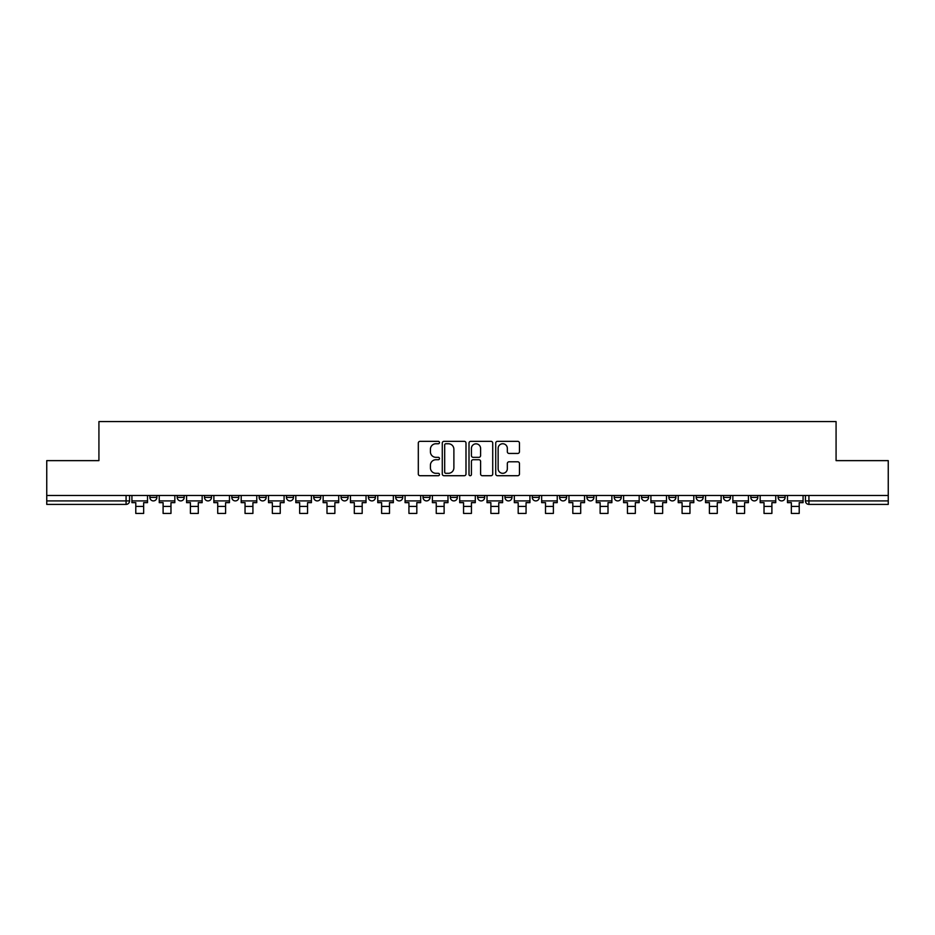 <?xml version="1.0" encoding="UTF-8"?>
<svg xmlns="http://www.w3.org/2000/svg" width="935" height="935" viewBox="0 0 935 935"><rect width="100%" height="100%" fill="white"/><g stroke="black" fill="none" stroke-linecap="round" stroke-linejoin="round"><path stroke-width="1.4" d="M439.485 442.547A1.204 1.204 0 0 0 438.281 441.343L420.025 441.343A1.718 1.718 0 0 0 418.307 443.061L418.307 473.998A1.718 1.718 0 0 0 420.025 475.716L438.281 475.716A1.204 1.204 0 0 0 439.485 474.512A1.204 1.204 0 0 0 438.281 473.309L435.92 473.309A5.505 5.505 0 0 1 430.416 467.804L430.416 465.233A5.505 5.505 0 0 1 435.92 459.728L438.281 459.728A1.204 1.204 0 0 0 439.485 458.524A1.204 1.204 0 0 0 438.281 457.32L435.92 457.32A5.505 5.505 0 0 1 430.416 451.827L430.416 449.244A5.505 5.505 0 0 1 435.92 443.751L438.281 443.751A1.204 1.204 0 0 0 439.485 442.547M696.178 497.397L696.178 495.468L696.178 497.397A3.506 3.506 0 0 0 699.672 500.903A3.506 3.506 0 0 1 696.178 497.397L703.178 497.397A3.506 3.506 0 0 1 699.672 500.903A3.506 3.506 0 0 0 703.178 497.397L703.178 495.468L703.178 497.397M450.343 495.468L450.343 497.397L457.344 497.397A3.506 3.506 0 0 1 453.837 500.903A3.506 3.506 0 0 1 450.343 497.397L450.343 495.468M368.402 495.468L368.402 497.397L375.402 497.397A3.506 3.506 0 0 1 371.896 500.903A3.506 3.506 0 0 1 368.402 497.397L368.402 495.468M313.763 495.468L313.763 497.397L320.775 497.397A3.506 3.506 0 0 1 317.269 500.903A3.506 3.506 0 0 1 313.763 497.397L313.763 495.468M286.449 495.468L286.449 497.397L293.461 497.397A3.506 3.506 0 0 1 289.955 500.903A3.506 3.506 0 0 1 286.449 497.397L286.449 495.468M231.822 495.468L231.822 497.397L238.822 497.397A3.506 3.506 0 0 1 235.328 500.903A3.506 3.506 0 0 1 231.822 497.397L231.822 495.468M517.733 453.452A1.718 1.718 0 0 0 519.451 451.734L519.451 443.061A1.718 1.718 0 0 0 517.733 441.343L497.443 441.343A1.718 1.718 0 0 0 495.725 443.061L495.725 473.998A1.718 1.718 0 0 0 497.443 475.716L517.733 475.716A1.718 1.718 0 0 0 519.451 473.998L519.451 463.515A1.718 1.718 0 0 0 517.733 461.796L509.049 461.796A1.718 1.718 0 0 0 507.331 463.515L507.331 468.704A4.593 4.593 0 0 1 502.738 473.309A4.593 4.593 0 0 1 498.133 468.704L498.133 448.344A4.593 4.593 0 0 1 502.738 443.751A4.593 4.593 0 0 1 507.331 448.344L507.331 451.734A1.718 1.718 0 0 0 509.049 453.452L517.733 453.452M46.75 495.468L46.75 460.628L98.923 460.628L98.923 421.58L836.077 421.58L836.077 460.628L888.25 460.628L888.25 495.468L46.75 495.468L46.75 500.903L129.568 500.903L129.568 495.468L129.568 500.903A3.506 3.506 0 0 1 126.073 504.397L46.75 504.397L46.75 500.903M465.992 443.061A1.718 1.718 0 0 0 464.274 441.343L443.996 441.343A1.718 1.718 0 0 0 442.278 443.061L442.278 473.998A1.718 1.718 0 0 0 443.996 475.716L464.274 475.716A1.718 1.718 0 0 0 465.992 473.998L465.992 443.061M470.726 441.343L491.004 441.343A1.718 1.718 0 0 1 492.722 443.061L492.722 473.998A1.718 1.718 0 0 1 491.004 475.716L482.32 475.716A1.718 1.718 0 0 1 480.602 473.998L480.602 461.446A1.718 1.718 0 0 0 478.884 459.728L473.133 459.728A1.718 1.718 0 0 0 471.415 461.446L471.415 474.512A1.204 1.204 0 0 1 470.212 475.716A1.204 1.204 0 0 1 469.008 474.512L469.008 443.061A1.718 1.718 0 0 1 470.726 441.343M805.432 495.468L805.432 500.903L888.25 500.903L888.25 504.397L808.927 504.397A3.506 3.506 0 0 1 805.432 500.903M888.25 495.468L888.25 500.903M778.119 495.468L778.119 497.397L785.12 497.397L785.12 495.468L785.12 497.397A3.506 3.506 0 0 1 781.613 500.903A3.506 3.506 0 0 1 778.119 497.397A3.506 3.506 0 0 0 781.613 500.903M757.806 495.468L757.806 497.397A3.506 3.506 0 0 1 754.3 500.903A3.506 3.506 0 0 1 750.805 497.397L757.806 497.397M750.805 495.468L750.805 497.397M723.491 495.468L723.491 497.397L730.492 497.397L730.492 495.468L730.492 497.397A3.506 3.506 0 0 1 726.986 500.903A3.506 3.506 0 0 1 723.491 497.397A3.506 3.506 0 0 0 726.986 500.903M668.852 495.468L668.852 497.397L675.865 497.397L675.865 495.468L675.865 497.397A3.506 3.506 0 0 1 672.358 500.903A3.506 3.506 0 0 1 668.852 497.397A3.506 3.506 0 0 0 672.358 500.903M648.551 497.397L648.551 495.468L648.551 497.397A3.506 3.506 0 0 1 645.045 500.903A3.506 3.506 0 0 1 641.539 497.397L648.551 497.397A3.506 3.506 0 0 1 645.045 500.903M641.539 495.468L641.539 497.397M621.237 495.468L621.237 497.397A3.506 3.506 0 0 1 617.731 500.903A3.506 3.506 0 0 1 614.225 497.397L621.237 497.397A3.506 3.506 0 0 1 617.731 500.903M614.225 495.468L614.225 497.397M593.912 495.468L593.912 497.397A3.506 3.506 0 0 1 590.417 500.903A3.506 3.506 0 0 1 586.911 497.397L593.912 497.397M586.911 495.468L586.911 497.397M566.598 495.468L566.598 497.397A3.506 3.506 0 0 1 563.104 500.903A3.506 3.506 0 0 1 559.597 497.397L566.598 497.397M559.597 495.468L559.597 497.397M539.285 495.468L539.285 497.397A3.506 3.506 0 0 1 535.79 500.903A3.506 3.506 0 0 1 532.284 497.397L539.285 497.397M532.284 495.468L532.284 497.397M511.971 495.468L511.971 497.397A3.506 3.506 0 0 1 508.476 500.903A3.506 3.506 0 0 1 504.97 497.397A3.506 3.506 0 0 0 508.476 500.903M504.97 495.468L504.97 497.397L511.971 497.397M484.657 495.468L484.657 497.397A3.506 3.506 0 0 1 481.163 500.903A3.506 3.506 0 0 1 477.656 497.397A3.506 3.506 0 0 0 481.163 500.903M477.656 495.468L477.656 497.397L484.657 497.397M457.344 495.468L457.344 497.397A3.506 3.506 0 0 1 453.837 500.903M430.03 495.468L430.03 497.397A3.506 3.506 0 0 1 426.524 500.903A3.506 3.506 0 0 1 423.029 497.397L430.03 497.397M423.029 495.468L423.029 497.397M402.716 495.468L402.716 497.397A3.506 3.506 0 0 1 399.21 500.903A3.506 3.506 0 0 1 395.715 497.397L402.716 497.397L402.716 495.468M395.715 495.468L395.715 497.397M375.402 495.468L375.402 497.397M348.089 495.468L348.089 497.397A3.506 3.506 0 0 1 344.583 500.903A3.506 3.506 0 0 1 341.088 497.397L348.089 497.397L348.089 495.468M341.088 495.468L341.088 497.397M320.775 495.468L320.775 497.397L320.775 495.468M293.461 497.397L293.461 495.468L293.461 497.397A3.506 3.506 0 0 1 289.955 500.903M266.148 495.468L266.148 497.397A3.506 3.506 0 0 1 262.642 500.903A3.506 3.506 0 0 1 259.135 497.397A3.506 3.506 0 0 0 262.642 500.903A3.506 3.506 0 0 0 266.148 497.397L266.148 495.468M259.135 495.468L259.135 497.397L266.148 497.397M238.822 495.468L238.822 497.397M211.509 495.468L211.509 497.397A3.506 3.506 0 0 1 208.014 500.903A3.506 3.506 0 0 1 204.508 497.397A3.506 3.506 0 0 0 208.014 500.903A3.506 3.506 0 0 0 211.509 497.397L204.508 497.397L204.508 495.468M177.194 495.468L177.194 497.397L184.195 497.397L184.195 495.468L184.195 497.397A3.506 3.506 0 0 1 180.7 500.903A3.506 3.506 0 0 1 177.194 497.397A3.506 3.506 0 0 0 180.7 500.903M149.881 495.468L149.881 497.397L156.881 497.397L156.881 495.468L156.881 497.397A3.506 3.506 0 0 1 153.387 500.903A3.506 3.506 0 0 1 149.881 497.397A3.506 3.506 0 0 0 153.387 500.903M126.073 495.468L126.073 504.397A3.506 3.506 0 0 0 129.568 500.903M445.89 443.751A1.204 1.204 0 0 0 444.686 444.955L444.686 472.105A1.204 1.204 0 0 0 445.89 473.309L448.379 473.309A5.505 5.505 0 0 0 453.884 467.804L453.884 449.244A5.505 5.505 0 0 0 448.379 443.751L445.89 443.751M480.602 448.426A4.593 4.593 0 0 0 476.008 443.833A4.593 4.593 0 0 0 471.415 448.426L471.415 455.602A1.718 1.718 0 0 0 473.133 457.32L478.884 457.32A1.718 1.718 0 0 0 480.602 455.602L480.602 448.426M131.928 500.903L147.52 500.903L147.52 502.644L143.663 502.644L143.663 513.42L135.785 513.42L135.785 502.644L131.928 502.644L131.928 495.468M147.52 500.903L147.52 495.468M159.242 500.903L174.833 500.903L174.833 502.644L170.976 502.644L170.976 513.42L163.099 513.42L163.099 502.644L159.242 502.644L159.242 495.468M174.833 500.903L174.833 495.468M186.568 500.903L202.147 500.903L202.147 502.644L198.29 502.644L198.29 513.42L190.413 513.42L190.413 502.644L186.568 502.644L186.568 495.468M202.147 500.903L202.147 495.468M213.881 500.903L229.461 500.903L229.461 502.644L225.604 502.644L225.604 513.42L217.726 513.42L217.726 502.644L213.881 502.644L213.881 495.468M229.461 500.903L229.461 495.468M241.195 500.903L256.774 500.903L256.774 502.644L252.917 502.644L252.917 513.42L245.04 513.42L245.04 502.644L241.195 502.644L241.195 495.468M256.774 500.903L256.774 495.468M268.509 500.903L284.088 500.903L284.088 502.644L280.243 502.644L280.243 513.42L272.354 513.42L272.354 502.644L268.509 502.644L268.509 495.468M284.088 500.903L284.088 495.468M295.822 500.903L311.402 500.903L311.402 502.644L307.557 502.644L307.557 513.42L299.667 513.42L299.667 502.644L295.822 502.644L295.822 495.468M311.402 500.903L311.402 495.468M323.136 500.903L338.715 500.903L338.715 502.644L334.87 502.644L334.87 513.42L326.993 513.42L326.993 502.644L323.136 502.644L323.136 495.468M338.715 500.903L338.715 495.468M350.45 500.903L366.029 500.903L366.029 502.644L362.184 502.644L362.184 513.42L354.307 513.42L354.307 502.644L350.45 502.644L350.45 495.468M366.029 500.903L366.029 495.468M377.763 500.903L393.343 500.903L393.343 502.644L389.498 502.644L389.498 513.42L381.62 513.42L381.62 502.644L377.763 502.644L377.763 495.468M393.343 500.903L393.343 495.468M405.077 500.903L420.668 500.903L420.668 502.644L416.811 502.644L416.811 513.42L408.934 513.42L408.934 502.644L405.077 502.644L405.077 495.468M420.668 500.903L420.668 495.468M432.391 500.903L447.982 500.903L447.982 502.644L444.125 502.644L444.125 513.42L436.248 513.42L436.248 502.644L432.391 502.644L432.391 495.468M447.982 500.903L447.982 495.468M459.704 500.903L475.296 500.903L475.296 502.644L471.439 502.644L471.439 513.42L463.561 513.42L463.561 502.644L459.704 502.644L459.704 495.468M475.296 500.903L475.296 495.468M487.018 500.903L502.609 500.903L502.609 502.644L498.752 502.644L498.752 513.42L490.875 513.42L490.875 502.644L487.018 502.644L487.018 495.468M502.609 500.903L502.609 495.468M514.332 500.903L529.923 500.903L529.923 502.644L526.066 502.644L526.066 513.42L518.189 513.42L518.189 502.644L514.332 502.644L514.332 495.468M529.923 500.903L529.923 495.468M541.657 500.903L557.237 500.903L557.237 502.644L553.38 502.644L553.38 513.42L545.502 513.42L545.502 502.644L541.657 502.644L541.657 495.468M557.237 500.903L557.237 495.468M568.971 500.903L584.55 500.903L584.55 502.644L580.693 502.644L580.693 513.42L572.816 513.42L572.816 502.644L568.971 502.644L568.971 495.468M584.55 500.903L584.55 495.468M596.285 500.903L611.864 500.903L611.864 502.644L608.007 502.644L608.007 513.42L600.13 513.42L600.13 502.644L596.285 502.644L596.285 495.468M611.864 500.903L611.864 495.468M623.598 500.903L639.178 500.903L639.178 502.644L635.332 502.644L635.332 513.42L627.443 513.42L627.443 502.644L623.598 502.644L623.598 495.468M639.178 500.903L639.178 495.468M650.912 500.903L666.491 500.903L666.491 502.644L662.646 502.644L662.646 513.42L654.757 513.42L654.757 502.644L650.912 502.644L650.912 495.468M666.491 500.903L666.491 495.468M678.226 500.903L693.805 500.903L693.805 502.644L689.96 502.644L689.96 513.42L682.082 513.42L682.082 502.644L678.226 502.644L678.226 495.468M693.805 500.903L693.805 495.468M705.539 500.903L721.119 500.903L721.119 502.644L717.274 502.644L717.274 513.42L709.396 513.42L709.396 502.644L705.539 502.644L705.539 495.468M721.119 500.903L721.119 495.468M732.853 500.903L748.432 500.903L748.432 502.644L744.587 502.644L744.587 513.42L736.71 513.42L736.71 502.644L732.853 502.644L732.853 495.468M748.432 500.903L748.432 495.468M760.167 500.903L775.758 500.903L775.758 502.644L771.901 502.644L771.901 513.42L764.024 513.42L764.024 502.644L760.167 502.644L760.167 495.468M775.758 500.903L775.758 495.468M787.48 500.903L803.072 500.903L803.072 502.644L799.215 502.644L799.215 513.42L791.337 513.42L791.337 502.644L787.48 502.644L787.48 495.468M803.072 500.903L803.072 495.468M808.927 495.468L808.927 504.397M135.785 506.419L143.663 506.419M163.099 506.419L170.976 506.419M190.413 506.419L198.29 506.419M217.726 506.419L225.604 506.419M245.04 506.419L252.917 506.419M272.354 506.419L280.243 506.419M299.667 506.419L307.557 506.419M326.993 506.419L334.87 506.419M354.307 506.419L362.184 506.419M381.62 506.419L389.498 506.419M408.934 506.419L416.811 506.419M436.248 506.419L444.125 506.419M463.561 506.419L471.439 506.419M490.875 506.419L498.752 506.419M518.189 506.419L526.066 506.419M545.502 506.419L553.38 506.419M572.816 506.419L580.693 506.419M600.13 506.419L608.007 506.419M627.443 506.419L635.332 506.419M654.757 506.419L662.646 506.419M682.082 506.419L689.96 506.419M709.396 506.419L717.274 506.419M736.71 506.419L744.587 506.419M764.024 506.419L771.901 506.419M791.337 506.419L799.215 506.419"/></g></svg>
